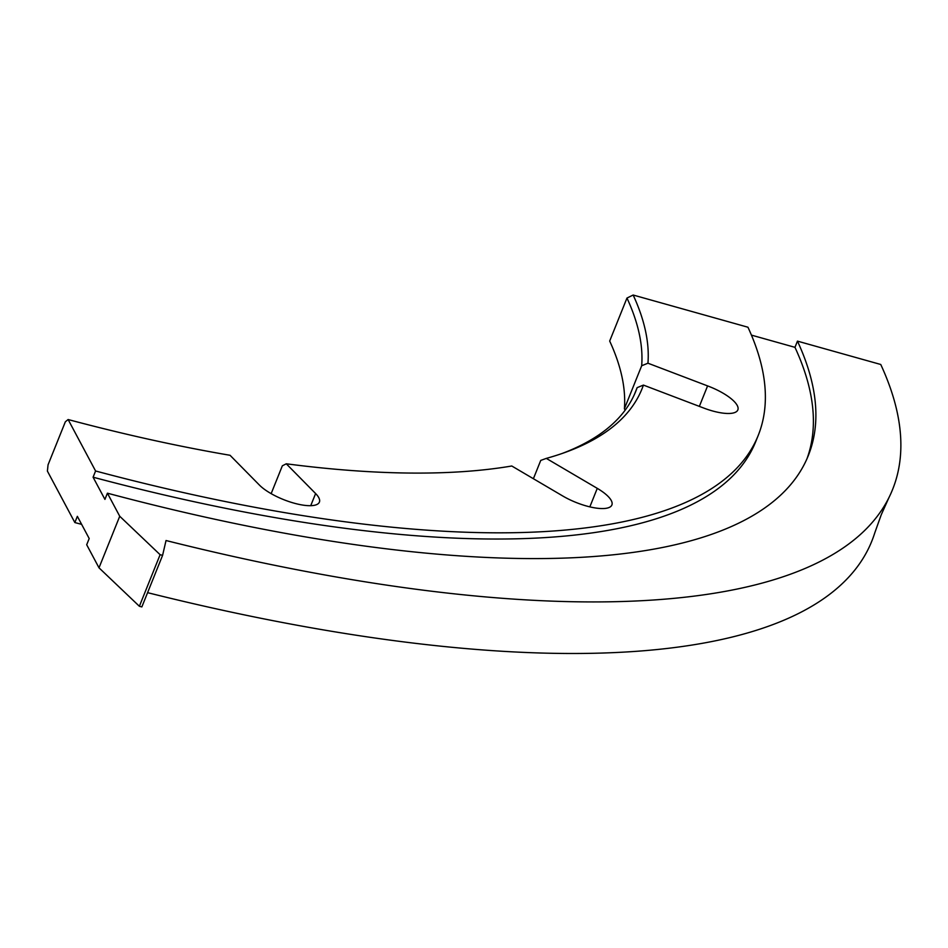 <?xml version="1.0" encoding="UTF-8"?>
<svg xmlns="http://www.w3.org/2000/svg" width="948" height="948" viewBox="0 0 948 948"><rect width="100%" height="100%" fill="white"/><g stroke="black" fill="none" stroke-linecap="round" stroke-linejoin="round"><path stroke-width="1.42" d="M81.623 524.351A935.155 299.829 -158.1 0 1 74.856 522.561L77.357 516.34L89.195 538.535L86.695 544.745L99.007 567.828L139.38 606.27L141.856 606.91L162.594 555.338L166.03 540.526A1079.997 346.257 21.9 0 0 888.987 497.522A1079.997 346.257 21.9 0 0 880.751 364.482L797.458 341.126L794.969 347.335L751.432 335.118M633.157 295.029A809.959 259.681 -158.1 0 1 647.946 363.203L641.678 365.75L624.388 408.754A805.089 258.117 -158.1 0 0 609.683 341.055L626.972 298.051L633.157 295.029L747.948 327.226A935.155 299.829 -158.1 0 1 758.199 435.476L755.698 441.697A935.155 299.829 -158.1 0 1 93.082 477.2L95.582 470.99L68.126 419.537A809.959 259.681 -158.1 0 0 230.056 455.289L259.397 485.056A34.365 11.021 21.9 0 0 295.041 503.424A34.365 11.021 21.9 0 0 319.393 502.12A34.365 11.021 21.9 0 0 315.613 493.553L286.272 463.797A809.959 259.681 -158.1 0 0 511.778 466.001L562.733 495.982A34.365 11.021 21.9 0 0 587.535 506.291A34.365 11.021 21.9 0 0 611.887 504.988A34.365 11.021 21.9 0 0 597.276 488.362L546.309 458.394L540.751 460.408L533.392 478.716M699.351 406.384L707.587 385.907L647.946 363.203M546.309 458.394A809.959 259.681 -158.1 0 0 564.889 452.504A809.959 259.681 -158.1 0 0 643.419 385.089L703.689 408.031A34.365 11.021 21.9 0 0 713.489 411.219A34.365 11.021 21.9 0 0 737.84 409.915A34.365 11.021 21.9 0 0 707.587 385.907M147.592 592.666A1079.997 346.257 21.9 0 0 874.803 532.788L881.202 514.871L888.987 497.522M68.126 419.537L65.341 421.813L48.052 464.828L47.4 471.109L74.856 522.561M99.007 567.828L119.732 516.257L107.42 493.185A989.155 317.142 21.9 0 0 808.3 455.621A989.155 317.142 21.9 0 0 797.458 341.126M93.082 477.2L104.932 499.395L107.42 493.185M162.594 555.338L160.105 554.699L119.732 516.257M758.199 435.476A935.155 299.829 -158.1 0 1 95.582 470.99M271.152 493.647L282.338 465.824L286.272 463.797M634.271 394.783L637.151 387.637A805.089 258.117 21.9 0 1 635.788 391.24A805.089 258.117 21.9 0 1 561.974 453.535M643.419 385.089L637.151 387.637M139.38 606.27L160.105 554.699M641.678 365.75A805.089 258.117 21.9 0 0 626.972 298.051M624.388 408.754L625.099 410.259M806.997 458.702A989.155 317.142 21.9 0 0 794.969 347.335M589.834 506.872L597.276 488.362M310.731 505.687L315.613 493.553"/></g></svg>

